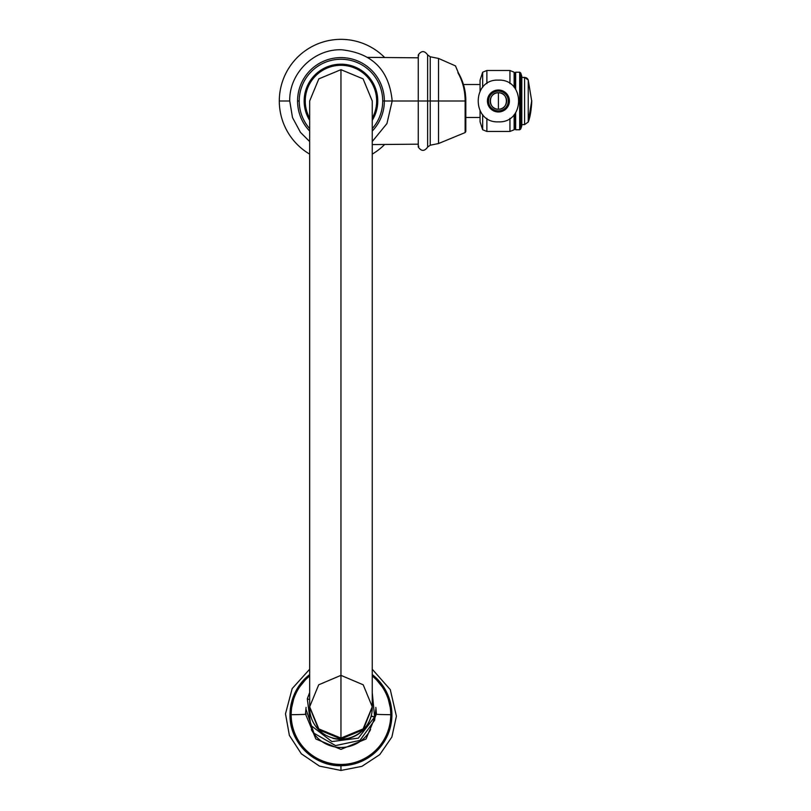 <?xml version="1.0" encoding="UTF-8"?>
<svg xmlns="http://www.w3.org/2000/svg" width="811" height="811" viewBox="0 0 811 811"><rect width="100%" height="100%" fill="white"/><g stroke="black" fill="none" stroke-linecap="round" stroke-linejoin="round"><path stroke-width="1.22" d="M309.66 141.54L300.486 132.386L292.497 117.585L289.74 101L279.308 101A61.656 61.656 0 0 1 384.678 57.52A61.656 61.656 0 0 0 279.308 101L289.74 101C289.01 73.335 314.11 48.619 341.766 49.785C372.452 53.181 389.25 70.253 392.179 101L418.243 101L384.353 101L392.179 101L386.928 123.586L372.249 141.54M341.309 675.502L363.216 684.798L372.249 706.787L363.085 728.907L340.955 738.081L318.824 728.907L309.66 706.787L318.824 728.907L340.955 738.081L340.955 542.113C381.342 542.113 381.342 542.113 340.955 542.113C300.577 542.113 300.577 542.113 340.955 542.113C381.342 542.113 381.342 542.113 340.955 542.113L340.955 265.775C300.577 265.775 300.577 265.775 340.955 265.775C381.342 265.775 381.342 265.775 340.955 265.775L340.955 738.081L363.085 728.907L372.249 706.787L372.249 101L363.085 78.86L340.955 69.685L363.095 78.86L372.249 101L363.085 78.86L340.955 69.685L340.955 265.775C381.342 265.775 381.342 265.775 340.955 265.775C300.577 265.775 300.577 265.775 340.955 265.775L340.955 69.685L318.824 78.86L309.66 101L318.824 78.86L340.955 69.685M372.249 707.253L363.247 729.667L340.955 739.003L318.662 729.667L309.67 707.253M340.955 542.113C300.577 542.113 300.577 542.113 340.955 542.113M340.6 675.502L318.703 684.798L309.66 706.787L318.824 729.829L340.955 739.003L340.955 738.081L340.955 739.003L363.085 729.829L372.249 706.787M382.701 101A41.746 41.746 0 0 0 340.955 59.254A41.746 41.746 0 0 0 309.66 128.625A41.746 41.746 0 0 1 299.218 101L297.566 101A43.388 43.388 0 0 0 309.66 131.058A43.388 43.388 0 0 1 297.566 101L299.218 101A41.746 41.746 0 0 1 340.955 59.254A41.746 41.746 0 0 1 382.701 101L384.353 101A43.388 43.388 0 0 0 340.955 57.601A43.388 43.388 0 0 0 297.566 101A43.388 43.388 0 0 1 340.955 57.601A43.388 43.388 0 0 1 372.249 131.058A43.388 43.388 0 0 0 384.353 101L382.701 101A41.746 41.746 0 0 1 372.249 128.625A41.746 41.746 0 0 0 382.701 101M304.155 101A36.799 36.799 0 0 1 340.955 64.191A36.799 36.799 0 0 1 372.249 120.363A36.799 36.799 0 0 0 377.764 101L376.659 101L377.764 101A36.799 36.799 0 0 0 340.955 64.191A36.799 36.799 0 0 0 304.155 101L305.26 101A35.704 35.704 0 0 0 309.66 118.183A35.704 35.704 0 0 1 305.26 101L304.155 101A36.799 36.799 0 0 0 309.66 120.363A36.799 36.799 0 0 1 304.155 101M372.249 118.183A35.704 35.704 0 0 0 340.955 65.296A35.704 35.704 0 0 0 305.26 101A35.704 35.704 0 0 1 340.955 65.296A35.704 35.704 0 0 1 372.249 118.183M465.808 100.99L465.808 131.564L465.129 132.578L465.129 100.99L465.129 132.578L438.518 143.547L438.518 100.99L465.129 100.99L438.518 100.99L438.518 58.433L438.518 143.547L430.235 145.21L430.235 100.99L427.64 100.99L427.64 147.075L427.64 100.99L418.263 100.99L430.235 100.99L430.235 56.78L427.64 54.915L427.64 100.99L427.64 54.915C424.498 50.515 421.375 50.525 418.263 54.955L418.263 147.024C421.375 151.454 424.498 151.475 427.64 147.075L430.235 145.21L430.235 100.99L438.518 100.99L430.235 100.99L430.235 56.78L438.518 58.433L455.549 65.934M465.686 96.803A54.925 54.925 0 0 1 465.808 100.473L465.129 100.452C465.017 90.315 462.605 81.049 457.87 72.645C453.856 63.157 453.856 63.157 457.87 72.645C462.605 81.049 465.017 90.315 465.129 100.452L465.129 100.99L465.808 100.473C465.696 90.477 463.233 81.293 458.408 72.929L460.121 76.133L458.408 72.929C454.555 64.059 454.555 64.059 458.408 72.929A1.095 0.72 149.9 0 0 457.87 72.645C453.856 63.157 453.856 63.157 457.87 72.645A1.095 0.72 -30.1 0 1 458.408 72.929L459.077 74.125M462.919 82.884L461.834 79.965M463.669 85.307A54.925 54.925 0 0 1 465.463 94.35M465.808 100.473C465.696 90.477 463.233 81.293 458.408 72.929C454.657 64.434 454.657 64.434 458.408 72.929L455.65 66.309M458.347 73.497A1.095 0.639 149.9 0 0 458.408 72.929L459.097 74.166M480.061 117.473L465.808 117.473L480.061 117.473M463.436 84.516L480.061 84.516L463.436 84.516M480.061 121.782L480.061 110.914L480.061 121.782L482.667 129.77L480.061 121.782M480.061 91.065L480.061 80.198L482.667 72.209L482.667 87.314L482.667 72.209L480.061 80.198L480.061 91.065M482.667 114.665L482.667 129.77L482.667 114.665M519.669 72.209L519.669 129.77L515.654 129.77L515.654 112.729L515.654 129.77L519.669 129.77L520.743 128.99L520.743 72.99L521.808 76.275L521.808 125.705L520.743 128.99L521.808 125.705L521.808 76.275L520.743 72.99L519.669 72.209L515.654 72.209L519.669 72.209L520.743 72.99L520.743 128.99L519.669 129.77L519.669 72.209M515.654 89.251L515.654 72.209L514.884 73.527L514.133 72.209L514.133 87.284L514.133 72.209L509.947 70.506L509.947 83.614L509.947 70.506L486.874 70.506L509.947 70.506L514.133 72.209L514.884 73.527L514.894 88.206L514.884 73.527L515.654 72.209L515.654 89.251M509.947 131.473L486.874 131.473L486.874 118.365L486.874 131.473L509.947 131.473L509.947 118.365L509.947 131.473L514.133 129.77L509.947 131.473M486.874 83.614L486.874 70.506L486.874 83.614M486.874 131.473L482.667 129.77L486.874 131.473M482.667 72.209L486.874 70.506L482.667 72.209M514.133 114.696L514.133 129.77L514.894 128.452L515.654 129.77L514.894 128.452L514.133 129.77L514.133 114.696M514.894 113.773L514.894 128.452L514.894 113.773M498.41 100.99L498.41 109.232C487.786 109.738 487.786 92.241 498.41 92.748L498.41 100.99L498.41 92.748C509.044 92.241 509.044 109.738 498.41 109.232L498.41 100.99M498.41 90.001A10.989 10.989 0 0 0 487.421 100.99A10.989 10.989 0 0 0 498.41 111.979A10.989 10.989 0 0 1 487.421 100.99A10.989 10.989 0 0 1 498.41 90.001A10.989 10.989 0 0 1 509.399 100.99A10.989 10.989 0 0 1 498.41 111.979A10.989 10.989 0 0 0 509.399 100.99A10.989 10.989 0 0 0 498.41 90.001L498.41 91.106A9.884 9.884 0 0 1 508.294 100.99A9.884 9.884 0 0 1 498.41 110.874A9.884 9.884 0 0 1 488.526 100.99A9.884 9.884 0 0 1 498.41 91.106A9.884 9.884 0 0 0 488.526 100.99A9.884 9.884 0 0 0 498.41 110.874L498.41 111.979A10.989 10.989 0 0 1 487.421 100.99A10.989 10.989 0 0 1 498.41 90.001A10.989 10.989 0 0 1 509.399 100.99A10.989 10.989 0 0 1 498.41 111.979L498.41 110.874A9.884 9.884 0 0 0 508.294 100.99A9.884 9.884 0 0 0 498.41 91.106L498.41 90.001M498.41 92.748A8.242 8.242 0 0 0 490.168 100.99A8.242 8.242 0 0 0 498.41 109.232A8.242 8.242 0 0 0 506.652 100.99A8.242 8.242 0 0 0 498.41 92.748M521.808 124.61L524.605 124.61L524.605 77.369L521.808 77.471L524.605 77.471L524.605 124.519M528.245 80.076L531.692 100.99L528.245 80.076L528.245 121.995L531.692 100.99L528.245 121.914L528.245 80.076A3.842 3.832 180 0 0 524.605 77.471A3.842 3.832 0 0 1 528.245 80.076L531.692 100.99M524.605 77.471L521.808 77.369M279.308 101A61.656 61.656 0 0 0 309.66 154.12A61.656 61.656 0 0 1 279.308 101M372.249 154.12A61.656 61.656 0 0 0 384.678 144.47A61.656 61.656 0 0 1 372.249 154.12M306.082 707.385L305.473 713.923L306.193 714.004M375.716 714.004L376.436 713.923L375.736 713.842L376.436 713.923L375.828 707.385M376.436 714.339A27.452 0.963 180 0 0 390.74 714.694A49.785 49.755 -0 0 0 372.249 675.999A49.785 49.755 -0 0 1 390.74 714.694A27.452 0.963 0 0 1 376.436 714.339M309.66 675.999A49.785 49.755 -0 0 0 291.169 714.694A27.452 0.963 180 0 0 305.473 714.339A27.452 0.963 0 0 1 291.169 714.694A49.785 49.755 -0 0 0 340.955 764.449A49.785 49.755 -0 0 0 390.74 714.694L391.906 714.755A50.941 50.911 -0 0 0 372.249 674.58A50.941 50.911 180 0 1 391.906 714.755L391.906 714.755A50.941 50.911 180 0 1 340.955 765.665A50.941 50.911 180 0 1 290.014 714.755L290.014 714.755A50.941 50.911 -0 0 0 340.955 765.665A50.941 50.911 -0 0 0 391.906 714.755L390.74 714.694A49.785 49.755 -0 0 1 340.955 764.449A49.785 49.755 -0 0 1 291.169 714.694L290.014 714.755L291.169 714.694A49.785 49.755 -0 0 1 309.66 675.999M309.66 674.58A50.941 50.911 -0 0 0 290.014 714.755A50.941 50.911 180 0 1 309.66 674.58L295.194 692.391L290.014 714.755M391.906 714.775A50.941 50.911 180 0 1 340.955 765.685A50.941 50.911 180 0 1 290.014 714.775A50.941 50.911 -0 0 0 340.955 765.685A50.941 50.911 -0 0 0 391.906 714.775C389.168 744.721 372.898 761.681 343.063 765.645C315.124 767.571 289.243 742.754 290.014 714.775M370.586 729.555A33.444 33.423 180 0 1 311.333 729.555M309.66 706.827A31.305 31.284 -0 0 0 371.185 715.92A31.305 31.284 -0 0 0 372.249 706.827A31.305 31.284 -0 0 1 371.185 715.92L374.631 717.005L371.185 715.92A31.305 31.284 -0 0 1 309.66 706.827M332.794 738.284A31.305 31.284 -0 0 0 371.185 716.235L374.631 717.005L358.34 738.142L331.871 741.578L310.725 725.298L307.288 698.829L309.66 699.619M373.709 719.894L374.631 720.249L373.709 719.894M373.648 720.077L374.631 720.249L359.952 740.392L335.572 745.603L313.948 733.205L306.122 709.544M340.955 765.685L340.955 770.45L340.955 765.685M372.249 144.581L418.243 144.176M418.243 57.814L367.799 57.368M309.66 706.787L309.66 101M418.79 55.675L418.243 55.128M418.79 146.304L418.243 146.852M455.67 66.37L458.367 72.868M498.41 121.853C471.505 123.14 471.505 78.839 498.41 80.137C525.315 78.839 525.315 123.14 498.41 121.853M524.605 124.61L528.245 121.995C531.702 113.631 531.915 97.634 531.692 101M524.605 77.369L528.245 79.985M305.473 713.923L315.864 739.003L340.955 749.384L366.045 739.003L376.436 713.923M372.249 674.58L386.725 692.391L391.906 714.755M307.288 698.829L309.66 692.523M372.249 692.523L374.631 717.005M374.631 720.249L375.797 709.534M309.66 669.227L292.183 688.59L285.492 713.812L289.375 735.405L301.317 753.784L319.453 766.111L340.955 770.45L361.919 766.344L379.761 754.625L391.865 737.047L396.417 716.194L390.284 689.634L372.249 669.227"/></g></svg>
